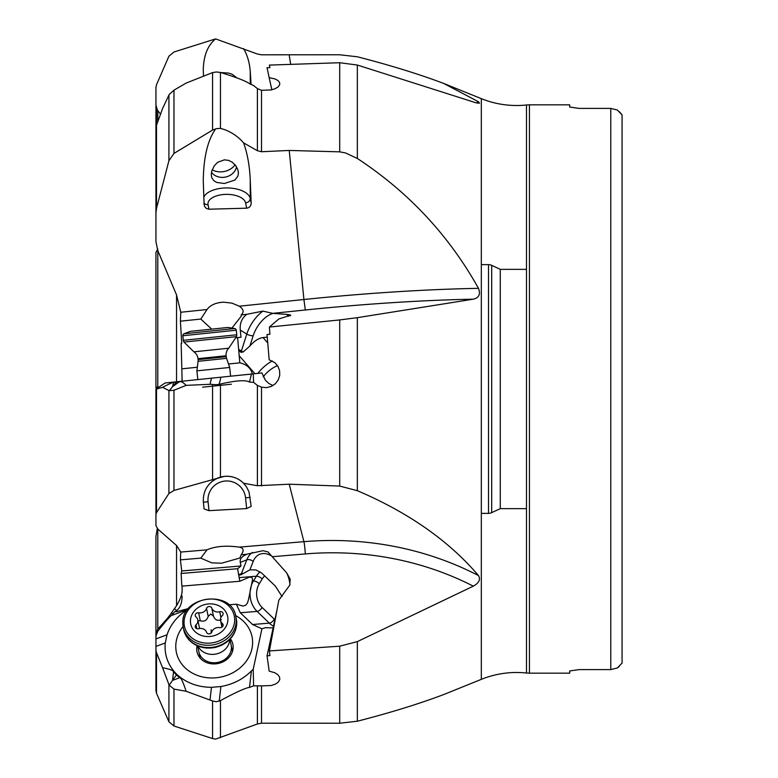 <?xml version="1.0" encoding="UTF-8"?>
<svg xmlns="http://www.w3.org/2000/svg" width="778" height="778" viewBox="0 0 778 778"><rect width="100%" height="100%" fill="white"/><g stroke="black" fill="none" stroke-linecap="round" stroke-linejoin="round"><path stroke-width="1.17" d="M155.94 649.776L156.504 654.113M182.101 591.134L182.101 586.126L182.101 591.134C182.023 594.742 180.165 599.595 176.548 605.702L171.335 613.035C169.478 616.059 164.965 621.389 157.798 629.042L155.94 633.992L155.94 536.343L157.292 528.593M155.94 633.992L155.94 690.426L156.504 693.256L168.914 721.79L168.914 684.562L169.186 685.194L172.551 680.38L179.669 677.745L176.431 674.934L176.83 674.39L174.223 671.599C167.27 663.187 164.284 653.637 165.267 642.959L167.027 634.799C170.547 624.442 177.365 616.04 187.479 609.573L187.819 609.369M155.94 636.492L155.94 637.668M174.739 608.95L176.694 610.555M182.101 381.22L181.838 368.84L197.34 367.235M158.916 387.123L155.94 387.036L156.115 389M155.94 387.036L155.94 252.373L157.798 248.96M481.319 513.363L488.506 513.363L488.506 264.637L488.506 513.363A7.537 7.537 0 0 0 491.686 512.653L500.273 508.647L500.273 269.353L500.273 508.647L526.482 508.647M481.319 264.637L488.506 264.637A7.537 7.537 0 0 1 491.686 265.347L500.273 269.353L526.482 269.353M579.114 669.605L610.769 669.605L579.114 669.605L569.69 670.947L569.69 673.165L569.69 670.947L579.114 669.605M617.362 667.952L610.769 669.605L617.362 667.952L622.069 663.07L622.069 114.93L617.362 110.048L610.769 108.395L617.362 110.048M619.307 666.367L617.625 667.767M619.307 111.633L621.982 114.794M610.769 108.395L579.114 108.395L569.69 107.053L569.69 104.835L569.69 107.053L579.114 108.395L610.769 108.395L610.769 669.605M569.69 673.165L529.439 673.165A28.261 28.261 0 0 1 526.482 673.009A94.216 94.216 0 0 0 481.319 679.35L481.319 98.65A94.216 94.216 0 0 0 526.482 104.991L526.482 673.009M526.482 104.991A28.261 28.261 0 0 1 529.439 104.835L569.69 104.835M250.244 179.815L250.244 198.497L251.168 202.99L250.244 179.815C249.612 165.753 247.404 153.441 243.592 142.88C238.369 136.821 231.97 132.377 224.385 129.537L220.456 128.38L216.362 128.671L212.559 130.072L173.971 153.431L168.914 160.715L156.504 208.368L155.94 213.046L155.94 241.657L157.798 250.613L176.548 294.94L180.759 312.26L206.997 309.537C210.439 305.005 215.992 302.554 223.646 302.185L231.951 303.119L239.274 306.201L303.916 299.511L305.307 309.994A301.475 39.328 174.4 0 1 473.306 299.18C479.005 297.818 480.726 294.201 478.489 288.337C448.916 235.394 408.528 192.108 357.345 158.469L345.5 152.935L339.694 151.846L339.704 62.726L357.345 65.041L476.301 102.9L479.481 103.202L478.489 101.753L443.664 83.431C418.963 74.105 390.186 65.216 357.345 56.784L339.694 54.771L261.515 54.81L257.411 54.013L215.613 38.9C207.716 45.299 203.603 55.637 203.262 69.932L203.515 75.709M443.664 83.431L481.319 98.65M246.665 508.588L245.556 497.862A18.847 18.847 0 0 0 224.871 481.057A18.847 18.847 0 0 0 208.066 501.742L208.99 510.65L246.665 508.588L251.168 506.371L248.989 491.852L246.451 486.785L243.592 483.264C238.369 478.1 231.97 475.805 224.385 476.369L173.971 490.441L168.914 493.505L156.504 512.624L155.94 514.482L155.94 525.627L157.798 529.04L176.548 545.495L180.759 552.059L206.997 549.851C215.409 546.205 226.165 545.3 239.274 547.129L303.916 541.673A9.424 0.661 85.2 0 1 305.307 553.936A301.475 277.269 165.7 0 1 473.306 586.155L357.345 641.617L357.345 721.216C390.186 712.784 418.963 703.895 443.664 694.569L481.319 679.35M215.613 38.9L173.971 51.99L168.914 56.21L156.504 84.744L155.94 87.574L155.94 105.03L157.37 109.941L160.326 114.035M251.1 84.491L250.244 71.44C249.612 62.833 247.404 55.228 243.592 48.615M220.864 72.568L228.537 73.064L232.282 74.328L236.804 77.819M156.504 124.042L155.94 126.678L155.94 105.03L155.94 142.034M182.101 596.065C182.023 603.076 180.165 607.939 176.548 610.662L174.739 611.683L176.976 611.634L188.509 608.513M181.838 586.145L239.819 581.254L237.601 568.718L181.138 573.474L181.838 586.145M228.868 604.817L236.317 604.195L242.969 606.062L245.566 605.313L247.375 603.203L248.483 599.741L252.257 581.088C252.986 578.317 252.033 577.004 249.388 577.169L239.819 581.254M180.759 552.059L180.399 559.849L181.741 570.974L181.138 573.474M228.508 364.007L239.819 362.84L237.601 337.594L235.948 337.759L241.015 337.244L240.276 330.076C239.653 323.308 241.851 318.046 246.869 314.302L241.199 314.886L241.277 316.131L231.941 328.102M252.315 373.955C250.895 368.13 246.733 364.425 239.819 362.84M180.759 312.26L180.399 321.178L181.741 343.37L181.138 343.438L181.838 368.84M339.704 62.726L269.392 65.089L269.908 67.618L267.039 67.725L269.178 77.674L274.858 78.899L277.902 80.455L279.594 82.419L279.73 84.608L278.252 86.766L275.276 88.634L271.162 89.947L261.515 90.277L261.515 151.739L257.411 150.728L257.411 88.614L261.515 90.277M473.306 299.18L357.345 317.667L357.345 490.685C408.528 512.537 448.916 540.836 478.489 575.584C480.726 579.513 479.005 583.033 473.306 586.155M357.345 721.216L339.694 723.229L261.515 723.19L257.411 723.987L215.613 739.1L212.559 738.565L212.559 700.978L216.362 701.737L220.456 700.57L220.456 737.739M212.559 700.978L186.146 691.282L173.971 689.094L173.971 726.01L212.559 738.565M173.971 726.01L168.914 721.79M251.401 670.937L249.495 687.412L253.618 685.836L253.21 669.323L251.401 670.937C243.154 679.194 232.992 684.387 220.913 686.527L211.48 687.324C199.265 687.217 188.694 683.755 179.767 676.918L176.83 674.39M186.146 691.282C183.005 681.829 180.846 677.317 179.669 677.745L179.767 676.918M169.186 685.194L173.971 689.094M174.223 671.599L173.533 671.852L176.431 674.934L172.551 680.38L173.533 671.852C173.552 670.519 169.896 669.148 162.563 667.719L168.914 684.562M155.94 651.322L162.563 667.719M174.739 611.683L171.335 615.563C169.478 616.905 164.965 622.118 157.798 631.201L155.94 635.966M253.21 669.323L261.923 628.78L252.539 624.51L269.324 623.139L257.1 611.401A21.667 17.476 85.3 0 1 253.463 580.991L256.409 576.206L239.031 577.626M273.418 626.115A21.667 17.476 85.3 0 1 269.324 623.139A4.707 2.062 133.8 0 0 274.371 619.239L262.147 607.501A4.707 2.062 -46.2 0 1 257.1 611.401L240.314 612.772L252.539 624.51M240.314 612.772L236.317 604.195M183.073 626.455A38.628 33.269 -11.7 0 0 185.076 667.787A38.628 33.269 -11.7 0 0 239.254 668.516A38.628 33.269 -11.7 0 0 243.32 621.136A38.628 33.269 -11.7 0 0 235.608 615.583M237.601 568.718L241.015 565.976L181.741 570.974M241.015 565.976L240.276 562.397C239.653 559.003 241.851 556.289 246.869 554.247L241.199 554.724L239.809 558.03L221.545 563.214L211.704 562.844L200.812 558.127L180.399 559.849M206.997 549.851L200.812 558.127M208.99 510.65L204.079 508.938L203.389 502.218C202.815 492.056 206.899 484.344 215.613 479.073M357.345 490.685L339.694 486.065L289.231 484.208L257.411 485.725L257.411 385.441L261.515 387.162L266.397 387.648L271.162 386.491L275.276 383.817L278.252 379.946L279.73 375.356L279.594 370.6L277.902 366.214L274.858 362.665L269.178 359.806L267.039 334.55L269.908 334.248L269.392 327.042L278.835 318.97L290.534 315.236M222.119 476.719L224.385 476.369A23.554 23.554 0 0 1 243.592 483.264L257.411 485.725M227.322 476.253L224.385 476.369A23.554 23.554 0 0 0 223.053 476.544A23.554 23.554 0 0 1 224.385 476.369L221.166 476.933M218.56 477.741L217.198 478.295M215.214 479.297L213.95 480.065M213.619 480.289L211.849 481.611M212.433 481.144L217.47 478.178M234.868 477.663L233.575 477.235M233.799 477.303L235.151 477.77M217.752 478.052L221.973 476.749M169.186 390.673L172.551 386.656L173.533 382.504C173.552 381.93 169.896 383.535 162.563 387.318L169.186 390.673L173.971 390.245L186.146 385.363L210.031 384.293L216.362 384.711L220.456 384.031L220.456 477.118A23.554 23.554 0 0 0 216.362 478.694A23.554 23.554 0 0 1 220.456 477.118M251.401 374.053L249.495 382.076L253.618 382.377L253.21 373.858L165.267 382.961M186.146 385.363C183.005 382.241 180.846 381.084 179.669 381.862L176.83 381.765M155.94 389.243L162.563 387.318M165.062 382.99L155.931 389.126L155.94 514.482M253.21 373.858L261.923 372.963L265.512 380.393L268.818 383.437L272.952 385.557M175.77 381.881L185.076 380.919M252.617 373.926L243.32 374.889M181.741 343.37L181.138 343.438M211.723 329.143L200.812 319.068L180.399 321.178M206.997 309.537L200.812 319.068M251.168 202.99C251.012 206.073 249.505 207.794 246.665 208.183L208.99 209.214L206.306 208.407L204.692 206.578L204.079 204.283L203.262 180.729C203.603 157.282 207.716 140.03 215.613 128.973M339.694 151.846L289.231 150.446L261.515 151.739M243.592 142.88L257.411 150.728M224.385 183.501L216.77 182.451L213.824 180.7L211.781 177.724L211.246 174.661L211.723 171.15L214.339 165.685L217.704 162.281L224.385 159.84L228.537 160.365L232.282 162.223L235.501 165.306L237.815 169.575L238.428 173.037L237.883 176.188L234.937 180.049L224.385 183.501M155.94 213.046L155.94 126.804L162.563 108.589L169.186 94.478L173.971 90.16L186.146 83.081L212.559 72.607L216.362 71.975L220.456 72.451L220.456 128.38M220.456 72.451C236.055 77.246 245.731 80.98 249.495 83.664L253.618 85.541L257.411 88.614M271.843 89.791L269.178 77.674M289.776 315.839C291.672 315.314 290.651 314.827 286.712 314.39L272.757 313.359L262.954 311.112L246.869 314.302M339.704 486.065L339.704 319.933L269.392 327.042M339.704 319.933L357.345 317.667M339.704 723.229L339.704 646.197L269.392 650.943L278.835 600.13L289.776 585.153L290.184 579.133L286.712 572.939L267.982 551.923L262.954 550.707L247.083 554.16M339.704 646.197L357.345 641.617M269.392 650.943L269.908 655.63L267.039 655.815L269.178 671.132L274.858 672.756L277.902 674.75L279.594 677.171L279.779 679.544L278.252 682.17L275.276 684.173L271.162 685.535L261.515 685.875L261.515 723.19M253.618 685.836L261.515 685.875M261.923 628.78L265.512 627.7L273.039 627.885M249.495 687.412C245.731 687.801 236.055 692.196 220.456 700.57M273.107 557.087A23.554 15.414 68.7 0 0 253.171 561.492L249.894 569.846L240.976 574.777L239.002 575.049M249.894 569.846L255.874 569.904L261.515 572.909L275.256 585.98L282.064 596.532M241.199 554.724C244.253 550.503 243.602 547.965 239.274 547.129M276.929 610.409L267.039 655.815M253.618 382.377L257.411 385.441M249.495 382.076C245.731 379.79 236.055 380.442 220.456 384.031M273.107 313.388A23.554 13.304 121.4 0 0 253.171 335.765L249.894 346.025L243.251 351.928L240.976 352.376L239.002 350.353M249.894 346.025C254.27 340.988 258.646 338.167 263.032 337.584L267.243 337.146M241.199 314.886C244.253 312.007 243.602 309.109 239.274 306.201M212.141 169.808A16.484 14.198 168.3 0 0 233.896 166.249A16.484 14.198 168.3 0 0 235.102 164.81M236.522 166.803A13.664 11.767 -11.7 0 1 233.419 172.735A13.664 11.767 -11.7 0 1 211.47 172.249M174.223 382.037L173.533 382.504L176.431 382.202L172.551 386.656L179.767 381.463M202.591 387.191L231.426 384.206M220.806 477.021A23.554 23.554 0 0 1 221.74 476.797A23.554 23.554 0 0 0 220.806 477.021M230.366 638.787A18.322 15.784 168.3 0 1 225.766 660.24A18.322 15.784 168.3 0 1 201.123 659.102A18.322 15.784 168.3 0 1 197.106 645.672M198.876 651.808A16.484 14.198 -11.7 0 0 202.591 658.421A16.484 14.198 -11.7 0 0 222.061 660.999A16.484 14.198 -11.7 0 0 231.173 645.118M229.685 639.497A16.484 14.198 168.3 0 1 216.167 653.997A16.484 14.198 168.3 0 1 198.011 646.051M190.435 621.184A18.847 16.231 168.3 0 1 209.175 603.893A18.847 16.231 168.3 0 1 227.915 619.239A18.847 16.231 168.3 0 1 209.175 636.53A18.847 16.231 168.3 0 1 190.435 621.184M206.54 632.271A2.752 2.373 -11.7 0 0 211.811 631.999A6.525 5.621 168.3 0 1 219.717 627.622A2.752 2.373 -11.7 0 0 222.352 623.499A6.525 5.621 168.3 0 1 220.582 620.611A6.525 5.621 168.3 0 1 220.485 619.628A6.525 5.621 168.3 0 1 222.352 615.554A2.752 2.373 -11.7 0 0 219.717 611.712A6.525 5.621 168.3 0 1 211.811 608.153A2.752 2.373 -11.7 0 0 206.54 608.425A6.525 5.621 168.3 0 1 198.633 612.801A2.752 2.373 -11.7 0 0 195.998 616.925A6.525 5.621 168.3 0 1 197.768 619.813A6.525 5.621 168.3 0 1 197.865 620.795A6.525 5.621 168.3 0 1 195.998 624.87A2.752 2.373 -11.7 0 0 198.633 628.712A6.525 5.621 168.3 0 1 206.54 632.271M199.567 628.507L197.768 619.813M198.633 612.801L200.286 620.776L197.972 620.815M200.286 620.776C204.303 621.865 206.929 620.406 208.183 616.39L210.731 614.027L213.464 616.118C215.02 619.988 217.655 621.175 221.37 619.677M230.599 376.202L229.685 367.459L196.892 370.853L197.797 379.596M226.116 355.76L198.001 358.677A9.424 9.424 0 0 0 193.878 351.821L228.742 348.213A9.424 9.424 0 0 0 226.116 355.76L226.203 356.703A7.537 7.537 0 0 0 226.573 358.366L229.685 367.459M226.573 358.366L198.079 361.313L196.892 370.853M198.079 361.313A7.537 7.537 0 0 0 198.098 359.611L226.203 356.703M198.001 358.677L198.098 359.611M184.036 333.781L234.674 328.54L227.915 327.46L190.435 331.34L184.036 333.781A1.887 1.887 0 0 0 182.84 335.736L183.307 340.307A3.773 3.773 84.1 0 0 183.968 342.067L236.444 336.641L236.726 334.773A3.773 3.773 -95.9 0 1 236.444 336.641L228.742 348.213M183.307 340.307L236.726 334.773L236.249 330.212L182.84 335.736M234.674 328.54L234.674 328.54A1.887 1.887 0 0 1 236.249 330.212M171.335 613.035L173.202 613.599M157.798 529.04L157.798 629.042M176.548 605.702L176.548 545.495M176.548 381.794L176.548 294.94M155.94 387.765L156.952 388.436M491.686 265.347L491.686 512.653L491.686 265.347M529.439 104.835L529.439 673.165M290.69 64.36L289.231 55.238M250.244 71.44L250.244 84.073M156.504 208.368L156.504 108.171M157.798 110.573L157.798 120.483M476.321 102.91A310.899 245.381 170.9 0 0 478.489 101.753M357.345 65.041L357.345 158.469M219.221 701.163L220.913 686.527M210.031 699.86L211.48 687.324M156.504 653.958L156.504 693.256M155.94 646.421L165.267 642.959M171.335 615.563L187.479 609.573M155.94 638.903L167.027 634.799M252.257 581.088L253.463 580.991A4.707 1.877 -148.4 0 1 259.298 583.695L262.244 578.91A16.96 13.673 85.3 0 1 264.714 575.856M478.489 575.584A310.899 285.934 165.7 0 0 303.916 541.673L289.231 484.208M208.066 501.742L203.389 502.218M224.385 476.369A23.554 23.554 0 0 1 243.592 483.264M212.559 479.637L212.559 384.595M219.221 384.332L220.913 377.204M210.031 384.293L211.48 378.186M173.971 390.245L173.971 490.441M168.914 493.505L168.914 390.575M156.504 388.844L156.504 512.624M254.902 373.683L239.031 355.527M478.489 288.337A310.899 40.553 174.4 0 0 303.916 299.511L289.231 150.446M246.665 208.183L245.556 202.815A18.847 9.424 180 0 0 224.871 194.412A18.847 9.424 180 0 0 208.066 204.76L208.99 209.214M208.066 204.76A4.707 4.055 -11.7 0 1 204.031 202.951M203.797 197.204A23.554 11.777 180 0 1 224.385 187.994A23.554 11.777 180 0 1 250.244 198.497A4.707 4.055 -11.7 0 1 245.556 202.815M212.559 130.072L212.559 72.607M173.971 90.16L173.971 153.431M168.914 160.715L168.914 95.013M305.307 309.994L272.757 313.359M305.307 553.936L272.757 556.678M257.411 723.987L257.411 685.817M262.147 607.501A16.96 13.673 85.3 0 1 259.298 583.695M262.244 578.91A4.707 1.877 31.6 0 0 256.409 576.206A21.667 17.476 85.3 0 1 260.066 571.859M238.895 574.631L241.374 573.658L246.801 559.859L240.276 562.397M240.976 574.777A28.261 18.507 68.7 0 1 241.374 573.658A4.707 2.908 -158.6 0 1 243.251 573.396M253.171 561.492A4.707 2.908 21.4 0 0 246.801 559.859A28.261 18.507 68.7 0 1 252.451 552.399M286.712 572.939A23.554 15.414 68.7 0 1 289.961 584.774M261.515 387.162L261.515 485.929M263.217 376.883A16.96 7.547 138.8 0 1 277.542 365.65M257.849 373.382A21.667 9.637 138.8 0 1 272.3 360.973M263.032 337.584L267.71 342.933M238.895 349.517L241.374 351.024L246.801 334.063L240.276 330.076M240.976 352.376A28.261 15.968 121.4 0 1 241.374 351.024A4.707 1.537 -162.3 0 0 243.251 351.928M253.171 335.765A4.707 1.537 17.7 0 1 246.801 334.063A28.261 15.968 121.4 0 1 262.954 311.112M286.712 314.39A23.554 13.304 121.4 0 1 288.317 316.345M250.244 497.375L245.556 497.862M157.798 250.613L157.798 386.831M216.887 646.946A14.325 12.341 168.3 0 1 212.705 647.811M236.308 618.841L235.841 616.555A26.851 23.126 168.3 0 1 236.249 620.611A26.851 23.126 168.3 0 1 236.249 620.766A26.851 23.126 168.3 0 1 211.811 645.05A26.851 23.126 168.3 0 1 183.248 627.438L183.725 629.723A26.851 23.126 -11.7 0 0 212.375 647.325A26.851 23.126 -11.7 0 0 236.726 622.896A26.851 23.126 -11.7 0 0 236.726 622.77A26.851 23.126 -11.7 0 0 236.308 618.841L236.745 623.09C236.405 632.047 232 639.078 223.51 644.184A26.384 22.727 -11.7 0 0 223.519 644.184A26.384 22.727 -11.7 0 0 235.578 629.703M188.714 639.409A26.384 22.727 -11.7 0 0 205.538 647.909L205.538 647.909A26.384 22.727 -11.7 0 0 223.51 644.184C217.898 647.296 211.908 648.541 205.528 647.909C193.78 646.139 186.506 640.08 183.725 629.723M235.841 616.555C232.038 589.218 181.05 595.676 182.83 623.285L183.248 627.438A26.851 23.126 168.3 0 1 182.84 623.382M184.036 622.254A25.45 21.93 -11.7 0 0 184.036 622.4A25.45 21.93 -11.7 0 0 209.272 643.143A25.45 21.93 -11.7 0 0 234.674 619.93A25.45 21.93 -11.7 0 0 234.674 619.784A25.45 21.93 -11.7 0 0 209.438 599.041A25.45 21.93 -11.7 0 0 184.036 622.254M195.998 624.87L196.776 628.663M206.54 608.425L208.183 616.39M211.811 608.153L213.464 616.118M219.717 611.712L220.923 617.547M222.352 623.499L222.907 626.134M211.159 629.81A31.587 2.82 -93 0 1 211.139 633.068M200.189 658.12L197.661 645.915M232.476 651.439L229.948 639.224M221.944 627.175L220.582 620.611M193.878 351.821L183.968 342.067"/></g></svg>
